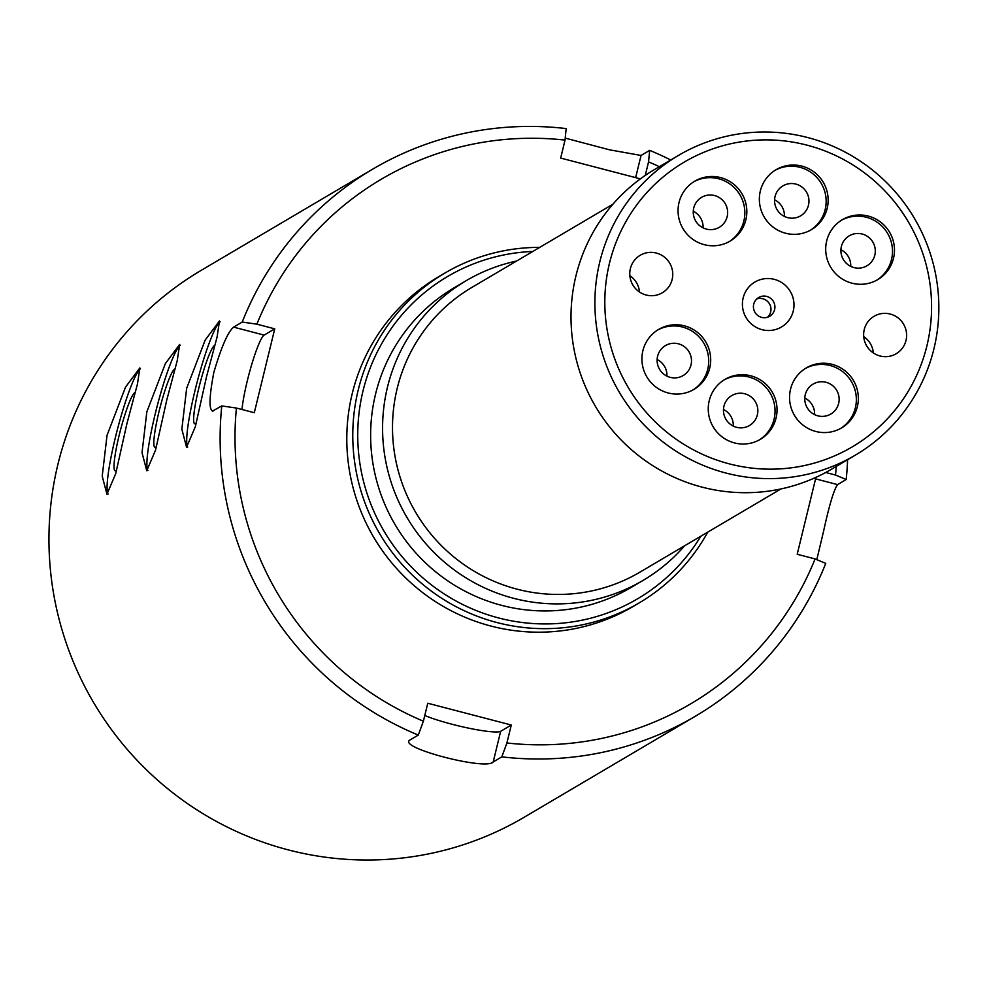 <?xml version="1.0" encoding="UTF-8"?>
<svg xmlns="http://www.w3.org/2000/svg" width="988" height="988" viewBox="0 0 988 988"><rect width="100%" height="100%" fill="white"/><g stroke="black" fill="none" stroke-linecap="round" stroke-linejoin="round"><path stroke-width="1.48" d="M516.601 261.03A174.012 171.27 59.5 0 0 466.126 280.716L454.184 287.767A174.012 171.27 59.5 0 0 375.564 394.076A174.012 171.27 59.5 0 0 440.549 575.671A174.012 171.27 59.5 0 0 631.048 587.502L642.99 580.45A174.012 171.27 59.5 0 0 684.622 545.784M532.804 251.471A187.065 184.114 59.5 0 0 363.041 390.816A187.065 184.114 59.5 0 0 472.005 608.806A187.065 184.114 59.5 0 0 700.838 536.225M707.754 532.137A191.413 188.387 -120.5 0 1 639.224 602.878A191.413 188.387 -120.5 0 1 429.669 589.861A191.413 188.387 -120.5 0 1 358.199 390.112A191.413 188.387 -120.5 0 1 444.674 273.17A191.413 188.387 -120.5 0 1 539.732 247.383M444.674 273.17L438.697 276.689A191.413 188.387 59.5 0 0 352.222 393.644A191.413 188.387 59.5 0 0 423.704 593.393A191.413 188.387 59.5 0 0 633.259 606.397L639.224 602.878M135.134 392.421A40.496 5.101 -75.4 0 0 119.178 435.226A40.496 5.101 -75.4 0 0 115.151 470.77A40.496 5.101 -75.4 0 0 116.559 470.004M126.946 423.531L115.72 473.647L106.939 494.222L102.221 476.142L107.05 435.276L125.55 387.074L139.864 367.931L137.443 384.097L126.946 423.531M140.469 368.808A65.257 8.213 -75.4 0 0 115.398 437.449A65.257 8.213 -75.4 0 0 108.075 494.062M213.149 411.02C208.764 410.662 208.999 397.732 213.865 372.241C221.423 346.788 227.993 331.758 233.6 327.139L242.221 322.051A317.58 312.554 -120.5 0 1 372.6 169.207L201.416 270.218A317.58 312.554 59.5 0 0 57.946 464.249A317.58 312.554 59.5 0 0 176.531 795.649A317.58 312.554 59.5 0 0 524.196 817.237L695.379 716.226A317.58 312.554 -120.5 0 1 501.818 756.857L493.197 761.946C486.466 770.813 397.769 747.694 409.674 740.173L418.295 735.084A317.58 312.554 -120.5 0 1 221.781 405.92L212.358 411.156M174.95 368.932A40.496 5.101 -75.4 0 0 158.982 411.737A40.496 5.101 -75.4 0 0 154.955 447.28A40.496 5.101 -75.4 0 0 156.363 446.514M214.754 345.43A40.496 5.101 -75.4 0 0 198.786 388.247A40.496 5.101 -75.4 0 0 194.772 423.79A40.496 5.101 -75.4 0 0 196.18 423.012M166.762 400.041L155.536 450.158L146.743 470.72L142.025 452.652L146.854 411.786L165.367 363.584L179.668 344.442L177.247 360.608L166.762 400.041M180.285 345.318A65.257 8.213 -75.4 0 0 155.202 413.96A65.257 8.213 -75.4 0 0 147.879 470.572M206.566 376.551L195.34 426.668L186.559 447.231L181.841 429.163L186.658 388.296L205.171 340.082L219.484 320.952L217.064 337.118L206.566 376.551M220.089 321.829A65.257 8.213 -75.4 0 0 195.019 390.47A65.257 8.213 -75.4 0 0 187.695 447.082M847.593 459.716A317.58 312.554 -120.5 0 1 846.197 479.513L837.565 484.602C833.897 489.727 829.228 505.263 823.584 531.211L816.804 559.64M372.6 169.207A317.58 312.554 -120.5 0 1 566.149 128.576L565.037 140.111L560.665 158.068L640.409 178.865M565.235 138.122L609.571 149.83L641.051 155.449L649.672 150.361A317.58 312.554 -120.5 0 1 670.729 159.982M846.197 479.513L835.527 475.043L825.709 472.486M835.527 475.043A304.526 299.71 59.5 0 0 836.243 466.422M659.379 166.688A304.526 299.71 59.5 0 0 648.56 161.884L649.672 150.361M645.263 175.419L648.56 161.884M565.037 140.111A304.526 299.71 59.5 0 0 256.868 324.175L242.221 322.051M221.781 405.92L236.416 408.056L254.299 412.712L274.75 328.843L256.868 324.175M236.416 408.056A304.526 299.71 59.5 0 0 423.383 721.203L418.295 735.084M501.818 756.857L506.906 742.976L511.29 725.019L427.767 703.246L423.383 721.203M506.906 742.976A304.526 299.71 59.5 0 0 815.088 558.924L825.746 563.395A317.58 312.554 -120.5 0 1 695.379 716.226M815.952 477.34L797.205 554.256L815.088 558.924M409.156 740.802L409.674 740.173M424.778 715.51A43.509 5.422 -166.3 0 0 468.831 728.193A43.509 5.422 -166.3 0 0 500.669 731.293L511.29 725.019M274.75 328.843L264.129 335.105A43.509 5.471 -75.4 0 0 251.681 364.634A43.509 5.471 -75.4 0 0 241.986 409.501M678.435 155.437L654.55 169.528A174.012 171.27 59.5 0 0 575.942 275.85A174.012 171.27 59.5 0 0 640.916 457.432A174.012 171.27 59.5 0 0 831.414 469.263L855.299 455.172A174.012 171.27 -120.5 0 1 664.8 443.34A174.012 171.27 -120.5 0 1 599.827 261.746A174.012 171.27 -120.5 0 1 678.435 155.437A174.012 171.27 -120.5 0 1 868.934 167.268A174.012 171.27 -120.5 0 1 933.919 348.85A174.012 171.27 -120.5 0 1 855.299 455.172M630.381 268.588A21.748 21.403 59.5 0 0 662.318 292.769A21.748 21.403 59.5 0 0 664.022 256.781A21.748 21.403 59.5 0 0 630.381 268.588M864.253 329.56A21.748 21.403 59.5 0 0 896.178 353.741A21.748 21.403 59.5 0 0 897.882 317.753A21.748 21.403 59.5 0 0 864.253 329.56M926.892 345.899A165.317 162.699 59.5 0 0 807.048 145.162A165.317 162.699 59.5 0 0 609.497 263.141A165.317 162.699 59.5 0 0 729.354 463.878A165.317 162.699 59.5 0 0 926.892 345.899M743.137 297.993A26.108 25.688 59.5 0 0 762.069 329.683A26.108 25.688 59.5 0 0 793.253 311.059A26.108 25.688 59.5 0 0 774.333 279.357A26.108 25.688 59.5 0 0 743.137 297.993M753.733 304.168A10.88 10.707 59.5 0 0 769.701 316.259A10.88 10.707 59.5 0 0 770.554 298.265A10.88 10.707 59.5 0 0 753.733 304.168M767.602 317.21A10.88 10.707 59.5 0 0 756.808 298.907M657.6 356.223A17.401 17.129 59.5 0 0 683.153 375.564A17.401 17.129 59.5 0 0 684.511 346.776A17.401 17.129 59.5 0 0 657.6 356.223M693.749 207.962A17.401 17.129 59.5 0 0 719.301 227.302A17.401 17.129 59.5 0 0 720.66 198.514A17.401 17.129 59.5 0 0 693.749 207.962M775.061 196.501A17.401 17.129 59.5 0 0 800.613 215.841A17.401 17.129 59.5 0 0 801.972 187.053A17.401 17.129 59.5 0 0 775.061 196.501M841.393 246.457A17.401 17.129 59.5 0 0 866.945 265.797A17.401 17.129 59.5 0 0 868.316 237.009A17.401 17.129 59.5 0 0 841.393 246.457M805.257 394.718A17.401 17.129 59.5 0 0 830.797 414.058A17.401 17.129 59.5 0 0 832.168 385.271A17.401 17.129 59.5 0 0 805.257 394.718M642.892 350.703A34.802 34.259 59.5 0 0 693.984 389.383A34.802 34.259 59.5 0 0 696.713 331.795A34.802 34.259 59.5 0 0 642.892 350.703M692.983 389.951A34.802 34.259 59.5 0 0 695.182 333.327A34.802 34.259 59.5 0 0 657.625 330.041M679.04 202.429A34.802 34.259 59.5 0 0 730.132 241.109A34.802 34.259 59.5 0 0 732.861 183.533A34.802 34.259 59.5 0 0 679.04 202.429M729.132 241.677A34.802 34.259 59.5 0 0 731.33 185.065A34.802 34.259 59.5 0 0 693.774 181.767M760.34 190.968A34.802 34.259 59.5 0 0 811.444 229.648A34.802 34.259 59.5 0 0 814.174 172.073A34.802 34.259 59.5 0 0 760.34 190.968M810.432 230.229A34.802 34.259 59.5 0 0 812.642 173.604A34.802 34.259 59.5 0 0 775.086 170.307M826.684 240.924A34.802 34.259 59.5 0 0 877.776 279.604A34.802 34.259 59.5 0 0 880.506 222.028A34.802 34.259 59.5 0 0 826.684 240.924M876.776 280.172A34.802 34.259 59.5 0 0 878.987 223.56A34.802 34.259 59.5 0 0 841.418 220.262M790.536 389.198A34.802 34.259 59.5 0 0 841.64 427.878A34.802 34.259 59.5 0 0 844.37 370.29A34.802 34.259 59.5 0 0 790.536 389.198M840.627 428.446A34.802 34.259 59.5 0 0 842.838 371.821A34.802 34.259 59.5 0 0 805.282 368.536M723.945 406.179A17.401 17.129 59.5 0 0 749.497 425.519A17.401 17.129 59.5 0 0 750.855 396.731A17.401 17.129 59.5 0 0 723.945 406.179M709.236 400.646A34.802 34.259 59.5 0 0 760.328 439.339A34.802 34.259 59.5 0 0 763.057 381.751A34.802 34.259 59.5 0 0 709.236 400.646M759.315 439.907A34.802 34.259 59.5 0 0 761.526 383.282A34.802 34.259 59.5 0 0 723.969 379.997M612.918 204.195L471.869 287.422A165.317 162.699 59.5 0 0 397.188 388.432A165.317 162.699 59.5 0 0 458.914 560.937A165.317 162.699 59.5 0 0 639.891 572.176L780.94 488.949M466.126 280.716A174.012 171.27 59.5 0 0 387.506 387.037A174.012 171.27 59.5 0 0 452.492 568.619A174.012 171.27 59.5 0 0 642.99 580.45M733.281 426.087A17.401 17.129 59.5 0 0 723.475 409.464M814.594 414.627A17.401 17.129 59.5 0 0 804.775 398.003M850.73 266.365A17.401 17.129 59.5 0 0 840.924 249.742M784.398 216.409A17.401 17.129 59.5 0 0 774.592 199.786M703.086 227.87A17.401 17.129 59.5 0 0 693.28 211.247M666.937 376.132A17.401 17.129 59.5 0 0 657.131 359.509M873.367 352.975A21.748 21.403 59.5 0 0 863.722 336.612M639.508 292.003A21.748 21.403 59.5 0 0 629.85 275.64M815.582 478.871L837.565 484.602M500.669 731.293L493.197 761.946M264.129 335.105L233.6 327.139M635.642 177.618L641.051 155.449"/></g></svg>
